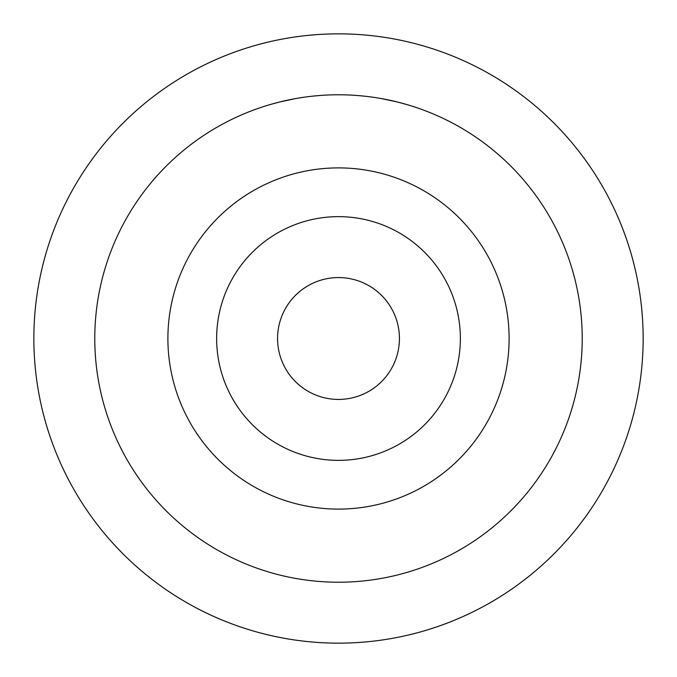 <?xml version="1.0" encoding="UTF-8"?>
<svg xmlns="http://www.w3.org/2000/svg" width="677" height="677" viewBox="0 0 677 677"><rect width="100%" height="100%" fill="white"/><g stroke="black" fill="none" stroke-linecap="round" stroke-linejoin="round"><path stroke-width="1.02" d="M33.85 338.5A304.65 304.65 0 0 1 338.5 33.85A304.65 304.65 0 0 1 643.15 338.5A304.65 304.65 0 0 1 338.5 643.15A304.65 304.65 0 0 1 33.85 338.5M411.616 106.01L408.087 104.927L411.616 106.01M397.67 102.075L381.498 98.605M361.002 95.821L357.541 95.525M341.208 94.797L338.415 94.78M315.88 95.829L312.266 96.193M279.313 102.075L270.064 104.588M279.33 102.075L295.502 98.605M315.981 95.821L320.238 95.465M334.658 94.814L338.551 94.78M361.103 95.829L365.216 96.252M397.687 102.075L406.911 104.58M582.22 338.5A243.72 243.72 0 0 0 338.5 94.78A243.72 243.72 0 0 0 94.78 338.5A243.72 243.72 0 0 0 338.5 582.22A243.72 243.72 0 0 0 582.22 338.5M509.104 338.5A170.604 170.604 0 0 0 338.5 167.896A170.604 170.604 0 0 0 167.896 338.5A170.604 170.604 0 0 0 338.5 509.104A170.604 170.604 0 0 0 509.104 338.5M399.43 338.5A60.93 60.93 0 0 1 338.5 399.43A60.93 60.93 0 0 1 277.57 338.5A60.93 60.93 0 0 1 338.5 277.57A60.93 60.93 0 0 1 399.43 338.5M460.36 338.5A121.86 121.86 0 0 1 338.5 460.36A121.86 121.86 0 0 1 216.64 338.5A121.86 121.86 0 0 1 338.5 216.64A121.86 121.86 0 0 1 460.36 338.5A121.86 121.86 0 0 0 338.5 216.64A121.86 121.86 0 0 0 216.64 338.5A121.86 121.86 0 0 0 338.5 460.36A121.86 121.86 0 0 0 460.36 338.5"/></g></svg>

